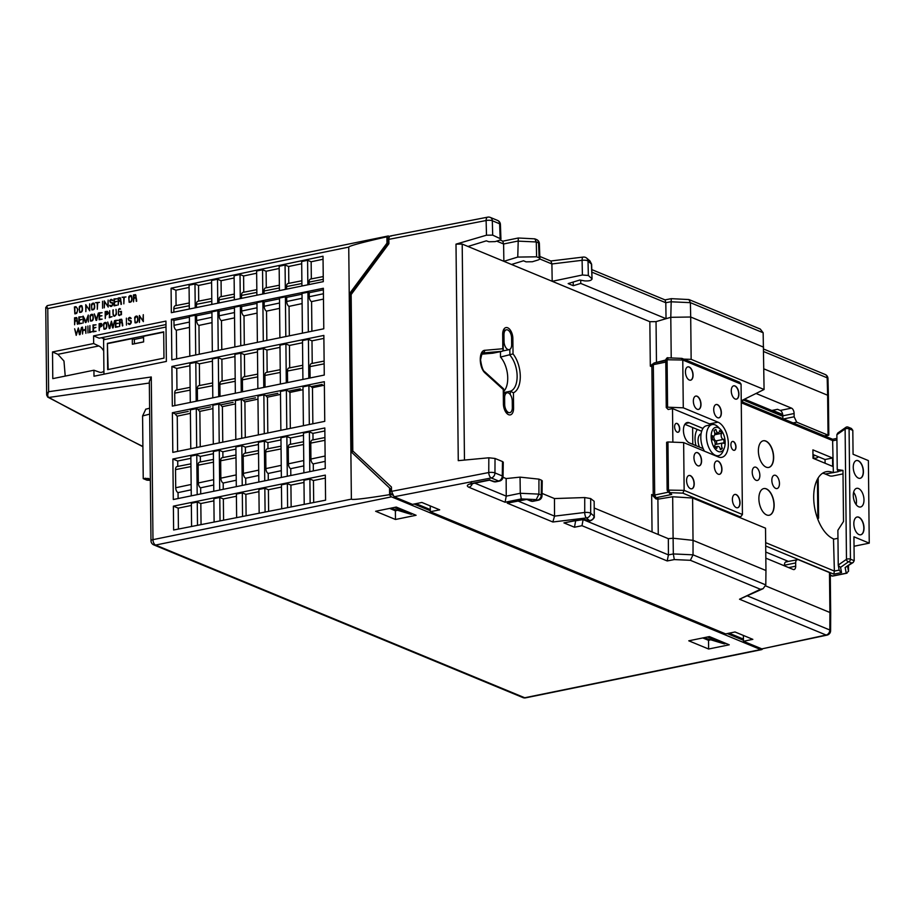 <?xml version="1.0" encoding="UTF-8"?>
<svg xmlns="http://www.w3.org/2000/svg" width="915" height="915" viewBox="0 0 915 915"><rect width="100%" height="100%" fill="white"/><g stroke="black" fill="none" stroke-linecap="round" stroke-linejoin="round"><path stroke-width="1.37" d="M165.981 324.55L99.175 338.195L93.582 335.885L93.662 343.537L98.786 345.962L57.897 354.322L52.51 351.943L93.662 343.537M103.91 371.044A13.611 7.286 -101.5 0 1 101.645 372.336A13.611 7.286 -101.5 0 1 99.06 372.039L93.936 370.22L52.784 378.627L52.51 351.943M98.786 345.962A13.611 7.286 -101.5 0 1 103.704 351.005M65.228 376.088L63.97 361.036L57.897 354.322M93.936 370.22L93.993 376.225L166.37 361.436L165.947 321.096L93.582 335.885M150.357 479.723L148.459 478.476L143.232 478.637L146.96 480.181L150.357 480.329M145.073 478.236L149.74 479.197M149.66 414.118L142.58 415.959L145.794 409.199M142.58 415.959L143.232 478.637M665.765 360.007L654.168 362.981A2.265 1.235 78.3 0 0 653.333 364.673L651.88 365.977L653.219 495.37L654.763 497.634L659.063 498.984M652.464 364.067L650.313 366.126L649.844 321.691L656.044 321.634L656.467 362.088L657.13 362.363M652.052 531.947L651.652 494.523L655.918 498.881L657.896 499.178L672.674 496.754L673.108 538.237L668.35 538.683L594.338 508.065M813.767 458.575L816.066 458.072A4.541 1.304 179.4 0 0 817.964 456.997A4.541 1.304 179.4 0 0 817.175 456.276L817.175 456.265M828.818 435.048L828.041 435.14L827.629 395.234L828.407 396.012L828.818 435.048M793.111 422.924L796.725 422.181L827.983 435.117A4.541 2.425 78.5 0 0 828.041 435.14M817.678 518.839A4.541 1.304 179.4 0 0 818.605 518.039A4.541 1.304 179.4 0 0 817.816 517.318L817.015 516.986M827.972 378.558A4.541 1.35 178.5 0 0 827.183 377.838A4.541 3.603 -67.5 0 0 825.17 374.487A4.541 4.541 0 0 1 827.972 378.581L828.407 396.012M488.827 457.786L495.026 458.461L494.958 472.929A4.541 1.258 -179.7 0 0 488.759 472.54L488.827 457.786L458.266 460.657L456.002 244.145L462.201 244.076L464.465 460.073M591.628 264.229L589.958 260.935L591.41 263.932L592.051 279.132L591.628 264.229L588.025 261.05L588.345 275.472L582.409 275.003L582.089 260.306A4.541 1.395 -1.3 0 1 588.025 261.05A4.541 4.129 130.4 0 0 586.675 258.122L589.912 260.878M586.675 258.122A4.541 4.541 0 0 0 583.187 257.069A4.541 1.567 83.1 0 0 582.089 260.306L551.894 263.966L552.191 281.305L582.409 275.003M539.816 256.452L550.944 261.05L551.894 263.966L539.793 258.956M664.999 299.88L671.267 298.667L670.787 317.311L690.699 317.013L690.39 302.659L688.926 299.548L760.274 329.057L763.156 332.763L690.39 302.659L670.684 301.778L665.8 302.728L665.091 299.914L591.776 269.593M671.267 298.667L688.926 299.548M518.302 238.003L517.753 257.081L536.602 256.806L539.118 257.847L538.58 242.91A4.541 1.281 -2 0 1 539.358 243.596A4.541 4.541 0 0 0 536.556 239.558A4.541 3.603 -67.5 0 1 538.58 242.91L536.282 241.96L534.829 238.849L518.302 238.003M502.758 241.171L503.605 243.985L503.868 261.313L517.753 257.081M649.844 321.691L511.508 264.469L523.517 260.786L526.056 261.85L532.358 261.747L537.917 260.043C540.01 259.288 540.41 258.545 539.118 257.847L539.896 258.602M511.508 264.469L467.965 246.467L486.334 240.839L488.93 241.766L495.072 241.617L498.961 240.428C501.054 239.661 501.443 238.929 500.15 238.22L499.636 223.786A4.541 1.281 -2 0 1 500.413 224.472A4.541 4.541 0 0 0 497.611 220.435A4.541 3.603 112.5 0 1 499.636 223.786L492.316 220.755L492.693 235.132L486.494 235.201L486.117 220.526A4.541 1.338 -1.5 0 1 492.316 220.755A4.541 3.603 112.5 0 0 490.291 217.415L497.611 220.435M500.928 238.987L492.693 235.132M490.291 217.415A4.541 4.541 0 0 0 487.706 217.152A4.541 2.333 79 0 0 486.117 220.526L388.852 239.353C388.989 236.791 389.824 235.693 391.357 236.059M747.658 596.008L829.825 630L829.905 612.49A4.541 1.281 179.8 0 1 830.683 613.199L830.603 630.71A4.541 1.258 -179.8 0 0 829.825 630A4.541 3.603 -67.5 0 1 826.119 635.033A4.541 2.516 77.8 0 0 827.023 635.124L761.84 648.884L826.119 635.033L739.526 599.222L760.445 589.283L690.379 560.3L674.298 559.58L667.207 560.952L581.986 525.702L574.483 527.234L563.937 522.877L582.512 519.079L589.512 520.578L586.412 517.936L552.854 521.996L507.265 503.147L526.743 499.167L521.321 498.927L505.08 502.244L506.247 496.147L506.144 478.568L503.01 477.275M472.323 483.658A4.541 3.603 112.5 0 1 468.823 487.238L505.08 502.244M471.751 481.507L470.482 484.172L472.106 483.692A4.541 2.425 -101.5 0 1 471.236 483.6C467.039 484.664 466.227 485.876 468.823 487.238M521.321 498.927L520.28 493.276L520.052 477.138L506.144 478.568M489.468 480.123L495.118 481.69L498.572 480.993L491.252 477.962L394.091 496.765L391.494 491.366L488.759 472.54A4.541 2.333 79 0 0 491.252 477.962A4.541 3.603 112.5 0 0 494.958 472.929L502.278 475.949A4.541 3.603 112.5 0 1 498.572 480.993A4.541 2.425 -101.5 0 0 499.43 481.084A4.541 4.541 0 0 0 503.056 476.715A4.541 1.327 -179.1 0 0 502.278 475.949L502.484 461.549L503.273 462.201L503.056 476.715M526.823 499.43L530.631 500.997A4.541 3.603 -67.5 0 0 532.404 501.157L537.517 500.116L536.27 499.601L538.924 494.123L538.935 479.14L520.052 477.138M526.743 499.167A30.95 29.051 -35.9 0 0 527.257 499.132A30.938 24.705 66 0 0 527.703 499.213L532.404 501.157A4.541 2.425 -101.5 0 0 533.273 501.26L538.375 500.208A4.541 4.541 0 0 0 542 495.839A4.541 1.327 -179.1 0 0 541.222 495.072L541.44 480.181L542.229 480.832M489.514 480.146L493.517 481.61A4.541 3.454 -69.9 0 0 495.118 481.69A4.541 2.425 -101.5 0 0 495.976 481.793L499.43 481.084M507.265 503.147L526.903 499.407M552.854 521.996L554.536 516.129L554.467 498.561L542.035 493.414M594.258 516.689L594.155 501.294L594.293 516.552C595.059 518.062 590.232 521.882 588.86 520.738L589.512 520.578C592.291 520.166 593.801 518.679 594.052 516.094L590.667 513.212A4.541 4.129 -49.6 0 1 586.412 517.936A4.541 1.567 -96.9 0 1 584.719 512.469L584.731 497.554L590.678 498.584L590.667 513.212A4.541 1.201 180 0 0 584.719 512.469L554.536 516.129L518.347 501.157M582.512 519.079L588.688 520.704M563.937 522.877L582.455 519.365M574.483 527.234L575.649 520.761M581.986 525.702L583.141 519.514M667.207 560.952L668.43 554.89L668.35 538.683M674.298 559.58L673.326 553.941L673.108 538.237L693.032 540.342L693.032 554.833L765.798 584.925L765.958 570.514L693.032 540.342L692.598 498.023L765.523 528.184L765.958 570.514M690.379 560.3L693.032 554.833L673.326 553.941L668.43 554.89L583.141 519.606L575.02 520.887M760.445 589.283L763.11 588.677L765.798 584.925M739.526 599.222L763.11 588.677M830.683 613.187L830.271 574.105L829.482 572.584A4.541 2.425 78.5 0 0 829.413 572.55L798.166 559.625C796.622 559.248 795.787 560.346 795.661 562.919L795.695 566.179A4.518 2.425 78.5 0 1 794.06 569.565A4.518 2.425 78.5 0 1 793.202 569.473L765.832 558.15M47.694 305.656C46.596 305.541 46.619 306.525 47.763 308.595L46.23 307.68M47.145 395.84C46.185 394.937 46.688 393.564 48.632 391.712C47.466 394.388 47.454 396.241 48.575 397.27A4.564 2.173 81.5 0 0 48.872 397.453A1.819 1.556 118.8 0 1 47.82 397.133M48.575 397.27A1.819 1.475 129.6 0 1 47.614 396.984L48.06 397.293M389.115 237.477L387.525 237.797L387.583 243.413L386.976 243.161L349.233 294.012L351.371 499.121C351.909 500.139 364.65 498.652 389.618 494.66A4.541 2.425 78.5 0 0 391.506 496.856L760.674 649.558A4.541 2.425 78.5 0 0 761.532 649.65A4.541 2.425 78.5 0 0 762.47 649.01M389.63 236.505L388.784 236.15A4.541 2.425 78.5 0 0 387.914 236.047A4.541 2.425 78.5 0 0 386.919 236.791C361.974 242.452 349.244 245.895 348.741 247.107L47.763 308.595L48.632 391.712L151.272 376.98L149.328 381.498L150.986 540.754A4.541 4.541 0 0 0 153.789 544.894A4.541 3.603 112.5 0 0 155.573 545.054L524.73 697.756A4.541 3.603 112.5 0 1 522.957 697.596A4.541 4.541 0 0 0 525.599 697.848A4.541 2.425 -101.5 0 1 524.73 697.756L760.674 649.558M813.744 458.564L813.698 454.835L817.175 456.276M741.242 400.804L764.071 389.493L691.145 359.332L683.745 359.126M782.874 418.693L782.84 415.833A4.518 2.425 78.5 0 0 780.255 410.435L777.533 409.314L771.791 410.48M772.58 410.32L782.714 414.518M756.27 393.553L791.509 408.136A4.518 2.425 -101.5 0 1 794.106 413.523L794.14 416.794L796.725 422.181M783.526 418.956L794.14 416.794M786.9 561.924C785.356 561.547 784.532 562.645 784.407 565.218L784.407 565.836M784.407 565.218L795.661 562.919M786.054 561.821L798.166 559.625M504.028 341.409L503.959 334.89A6.805 3.637 -101.5 0 1 506.407 329.812A6.805 3.637 -101.5 0 1 511.588 338.058L511.657 344.578A6.805 3.637 -101.5 0 1 509.209 349.656A6.805 3.637 -101.5 0 1 504.028 341.409L503.147 341.592M512.251 401.056L512.32 407.575A6.805 3.637 -101.5 0 1 509.861 412.665A6.805 3.637 -101.5 0 1 504.68 404.419L504.611 397.899A6.805 3.637 -101.5 0 1 507.07 392.81A6.805 3.637 -101.5 0 1 512.251 401.056M502.827 348.741L503.227 350.01L502.244 351.28L483.6 352.904L485.076 350.285L502.827 348.741L502.678 334.364A9.07 4.861 -101.5 0 1 507.688 327.787A9.07 4.861 -101.5 0 1 512.869 338.584L513.029 353.899A22.681 12.135 -101.5 0 1 520.28 376.259A22.681 12.135 -101.5 0 1 513.429 392.787L510.273 391.243A20.416 10.923 78.5 0 0 517.135 376.111A20.416 10.923 78.5 0 0 509.895 355.146L509.827 349.416M513.029 353.899L500.505 357.067L500.448 351.646M485.316 373.206L484.961 371.959L503.582 388.829L503.261 389.516L485.316 373.206C478.717 367.899 478.545 350.136 485.087 350.285M503.673 392.592L510.273 391.243L510.307 394.651M503.662 391.46A20.416 10.923 78.5 0 0 500.505 357.067M481.828 354.162L492.865 353.201L502.244 351.28M716.651 444.221A10.351 5.547 78.5 0 0 716.434 440.813A3.271 1.75 -101.5 0 1 716.308 440.836A3.271 1.75 -101.5 0 1 714.421 439.394A3.271 1.75 -101.5 0 1 713.883 436.02M715.13 444.587A3.271 1.75 -101.5 0 1 715.427 444.473L722.747 442.974A3.271 1.75 -101.5 0 1 723.925 443.432A10.351 5.547 78.5 0 0 723.754 439.314A3.271 1.75 -101.5 0 1 723.628 439.349A3.271 1.75 -101.5 0 1 721.42 437.107A3.271 1.75 -101.5 0 1 721.718 433.321A10.351 5.547 78.5 0 0 719.567 430.599A3.271 1.75 -101.5 0 1 718.401 432.726A3.271 1.75 -101.5 0 1 715.953 429.444A10.351 5.547 78.5 0 0 713.986 430.839A3.271 1.75 -101.5 0 1 714.752 434.122A3.271 1.75 -101.5 0 1 713.586 436.135A3.271 1.75 -101.5 0 1 712.408 435.677A10.351 5.547 78.5 0 0 712.579 439.806A3.271 1.75 -101.5 0 1 712.705 439.772A3.271 1.75 -101.5 0 1 714.912 442.002A3.271 1.75 -101.5 0 1 714.615 445.788A10.351 5.547 78.5 0 0 716.765 448.51A3.271 1.75 -101.5 0 1 717.932 446.383A3.271 1.75 -101.5 0 1 720.38 449.665A10.351 5.547 78.5 0 0 722.347 448.27A3.271 1.75 -101.5 0 1 721.58 444.987A3.271 1.75 -101.5 0 1 722.747 442.974M714.661 434.762L721.718 433.321M716.434 440.801L723.502 439.36M720.174 448.716L722.347 448.27M701.073 433.801A9.07 4.861 78.5 0 0 699.54 447.126M704.481 451.198A15.875 8.498 -101.5 0 1 700.89 435.368A15.875 8.498 -101.5 0 1 706.54 425.727L712.179 424.571A15.875 8.498 -101.5 0 1 718.172 427.019L720.38 429.249A12.478 6.679 -101.5 0 1 724.245 448.167A12.478 6.679 -101.5 0 1 718.286 451.507A12.478 6.679 -101.5 0 1 711.241 434.682A12.478 6.679 -101.5 0 1 720.38 429.249M724.245 448.167L723.09 451.084A15.875 8.498 -101.5 0 1 718.527 455.681A15.875 8.498 -101.5 0 1 715.507 455.338A15.875 8.498 -101.5 0 1 706.597 439.12A15.875 8.498 -101.5 0 1 712.179 424.571M697.333 429.467A15.784 8.441 78.5 0 0 695.972 445.651M502.484 461.549L495.026 458.461M467.965 246.467L462.201 244.076M588.345 275.472L591.822 278.675C591.902 280.379 589.546 281.134 584.765 280.916L579.801 280.024L568.158 283.593L573.259 285.709L580.75 283.421L666.04 318.695L656.044 321.634M456.002 244.145L486.494 235.201M541.44 480.181L538.935 479.14M584.731 497.554L554.467 498.561M594.155 501.294L590.678 498.584M573.202 282.049L573.259 285.709M580.705 280.184L580.75 283.421M591.856 272.144L665.8 302.728L666.04 318.695L670.787 317.311L671.221 357.959M763.156 332.763L764.071 389.493M691.145 359.332L690.699 317.013L763.625 347.174M763.853 368.859L827.629 395.234L827.183 377.838L763.67 351.566M496.673 241.125L503.605 243.985L517.65 241.114L536.282 241.96L536.602 256.806M829.482 572.584L829.905 612.49L765.649 585.909M394.091 496.765L412.482 504.371L421.861 502.449L439.692 509.827L430.302 511.737L725.629 633.901L735.019 631.979L752.839 639.356L743.449 641.278L743.392 635.445M729.129 633.191L743.426 639.105M703.864 637.721L723.959 643.783A2.265 1.807 -67.5 0 0 725.629 643.302M430.244 505.915L430.302 511.737M415.982 503.65L430.279 509.563M390.705 508.191L410.812 514.253A2.265 1.807 -67.5 0 0 412.471 513.773M702.777 637.949L708.53 640.328L709.926 640.043M708.622 649.01L729.244 644.801L709.399 636.588L688.778 640.809L708.622 649.01L708.53 640.328M389.63 508.408L395.383 510.787L396.778 510.501M416.096 515.271L396.252 507.059L375.63 511.268L395.474 519.48L416.096 515.271M395.383 510.787L395.474 519.48M324.916 437.553L312.267 440.035A4.083 2.185 78.5 0 0 310.78 443.089L310.94 459.033A4.083 2.185 78.5 0 0 313.273 463.894L313.353 470.916M325.168 461.366L313.273 463.894M303.814 465.895L290.753 468.674A4.083 2.185 78.5 0 1 288.419 463.813L288.248 447.515A4.083 2.185 78.5 0 1 289.735 444.461L303.563 441.739M281.294 470.687L268.232 473.455A4.083 2.185 78.5 0 1 265.899 468.594L265.727 451.93A4.083 2.185 78.5 0 1 267.203 448.876M258.773 475.468L245.712 478.236A4.083 2.185 78.5 0 1 243.379 473.387L243.196 456.345A4.083 2.185 78.5 0 1 244.682 453.291L258.51 450.58M236.242 480.249L223.191 483.029A4.083 2.185 78.5 0 1 220.858 478.168L220.675 460.771A4.083 2.185 78.5 0 1 222.151 457.717L235.978 455.007M213.721 485.03L200.66 487.809A4.083 2.185 78.5 0 1 198.326 482.948L198.143 465.186A4.083 2.185 78.5 0 1 199.63 462.132L213.458 459.422M190.961 466.593L175.52 469.624L175.714 487.752L191.144 484.47M175.52 469.624A4.083 2.185 -101.5 0 1 177.007 466.57L190.926 463.836M191.201 489.822L178.048 492.613A4.083 2.185 -101.5 0 1 175.714 487.752M309.316 424.491L308.904 385.627L311.272 386.61A18848.268 5409.755 -0.6 0 1 322.183 384.414M311.272 386.61A4.083 2.185 78.5 0 0 312.473 387.685L312.85 423.771M324.368 385.181L312.473 387.685M310.094 377.964L309.979 366.618A4.083 2.185 78.5 0 1 311.455 363.564L324.116 361.082M303.014 389.676L289.952 392.421L290.329 428.369M286.795 429.101L286.384 390.236L288.625 391.163A25890.2 7430.898 -0.6 0 1 300.326 388.806M288.625 391.163A4.083 2.185 78.5 0 0 289.952 392.421M287.573 382.562L287.447 371.032A4.083 2.185 78.5 0 1 288.934 367.979L302.762 365.268M280.493 394.411L267.432 397.167L267.809 432.978M264.263 433.699L263.863 394.834L265.99 395.715A33282.931 9552.726 -0.6 0 1 277.908 393.313M265.99 395.715A4.083 2.185 78.5 0 0 267.432 397.167M265.041 387.159L264.927 375.459A4.083 2.185 78.5 0 1 266.402 372.405M257.973 399.157L244.911 401.902L245.277 437.576M241.743 438.296L241.331 399.432L243.379 400.278A40911.526 11742.264 -0.6 0 1 255.502 397.831M243.379 400.278A4.083 2.185 78.5 0 0 244.911 401.902M242.521 391.769L242.395 379.874A4.083 2.185 78.5 0 1 243.882 376.82L257.71 374.109M235.452 403.892L222.391 406.637L222.757 442.174M219.223 442.906L218.811 404.041L220.767 404.842A48669.468 13968.916 -0.6 0 1 233.096 402.348M220.767 404.842A4.083 2.185 78.5 0 0 222.391 406.637M220 396.367L219.875 384.3A4.083 2.185 78.5 0 1 221.35 381.246M212.921 408.628L199.859 411.373L200.236 446.783M196.691 447.504L196.29 408.639L198.166 409.417A56467.601 16207.098 -0.6 0 1 210.69 406.878M198.166 409.417A4.083 2.185 78.5 0 0 199.859 411.373M190.4 413.363L177.247 416.131A4.083 2.185 -101.5 0 1 175.474 414.003A64245.593 18439.503 -0.6 0 1 188.25 411.418M190.16 390.122L174.719 393.153L174.845 405.585M174.719 393.153A4.083 2.185 -101.5 0 1 176.206 390.099L190.126 387.365M197.468 400.964L197.343 388.715A4.083 2.185 78.5 0 1 198.83 385.661L212.657 382.95M323.372 289.838L309.201 292.743L309.247 296.746A4.083 2.185 78.5 0 0 311.58 301.607L311.889 331.219M323.475 299.091L311.58 301.607M323.235 276.559L310.574 279.052A4.083 2.185 78.5 0 0 309.087 282.106L309.121 284.542M302.019 294.207L286.681 297.341L286.727 301.504A4.083 2.185 78.5 0 0 289.048 306.365L289.357 335.828M302.11 303.597L289.048 306.365M286.589 289.14L286.567 286.555A4.083 2.185 78.5 0 1 288.042 283.501L301.87 280.768M279.487 298.805L264.149 301.939L264.195 306.262A4.083 2.185 78.5 0 0 266.528 311.123L266.837 340.426M279.59 308.366L266.528 311.123M264.069 293.749L264.035 290.993A4.083 2.185 78.5 0 1 265.522 287.939L279.35 285.217M241.549 298.347L241.514 295.431A4.083 2.185 78.5 0 1 242.99 292.377L256.818 289.655M256.966 303.414L241.629 306.548L241.674 311.02A4.083 2.185 78.5 0 0 244.008 315.881L244.316 345.024M257.069 313.124L244.008 315.881M219.017 302.945L218.982 299.88A4.083 2.185 78.5 0 1 220.469 296.826L234.297 294.092M234.446 308.012L219.108 311.146L219.154 315.789A4.083 2.185 78.5 0 0 221.487 320.639L221.785 349.622M234.549 317.882L221.487 320.639M196.496 307.554L196.462 304.318A4.083 2.185 78.5 0 1 197.937 301.264L211.777 298.542M211.914 312.61L196.576 315.744L196.633 320.547A4.083 2.185 78.5 0 0 198.967 325.408L199.264 354.231M212.028 322.64L198.967 325.408M189.245 302.979L175.325 305.724A4.083 2.185 78.5 0 0 173.839 308.778L173.873 312.175M189.394 317.208L173.953 320.364L174.01 325.328A4.083 2.185 78.5 0 0 176.343 330.189L189.497 327.398M196.21 401.228L195.799 362.363L189.885 363.575L190.286 402.44M195.719 354.951L195.307 315.218L189.382 316.43L189.805 356.164M195.227 307.806L194.975 283.97L189.062 285.217L189.314 309.018M196.29 408.639L190.366 409.851L190.778 448.716M197.183 494.649L196.771 454.915L190.846 456.116L191.269 495.85M196.771 454.915L200.339 456.391L200.396 461.984M200.66 487.809L200.728 493.917M197.503 525.313L197.263 502.06L191.338 503.261L191.59 526.48M197.263 502.06L200.831 503.525L201.048 524.615M218.731 396.63L218.33 357.765L212.406 358.966L212.806 397.831M218.25 350.353L217.827 310.62L211.914 311.832L212.326 351.554M217.759 303.208L217.507 279.235L211.582 280.482L211.834 304.421M218.811 404.041L212.886 405.242L213.298 444.107M219.714 490.04L219.291 450.306L213.378 451.518L213.79 491.252M219.291 450.306L222.86 451.781L222.917 457.569M223.191 483.029L223.249 489.319M220.035 520.898L219.783 497.451L213.87 498.664L214.11 522.053M219.783 497.451L223.352 498.927L223.58 520.2M241.251 392.02L240.851 353.156L234.926 354.368L235.338 393.233M240.771 345.744L240.359 306.01L234.434 307.223L234.846 346.957M240.279 298.61L240.027 274.5L234.103 275.747L234.354 299.811M241.331 399.432L235.418 400.644L235.818 439.509M242.235 485.442L241.823 445.708L235.898 446.92L236.31 486.654M241.823 445.708L245.38 447.183L245.449 453.142M245.712 478.236L245.78 484.721M242.555 516.472L242.315 492.853L236.39 494.066L236.642 517.638M242.315 492.853L245.872 494.329L246.101 515.785M263.783 387.422L263.371 348.558L257.458 349.77L257.858 388.635M262.799 294.001L262.548 269.765L256.623 271.012L256.886 295.213M263.291 341.146L262.88 301.412L256.955 302.625L257.378 342.359M263.863 394.834L257.939 396.046L258.339 434.911M264.755 480.844L264.344 441.11L258.419 442.322L258.842 482.056M264.344 441.11L267.912 442.585L267.969 448.727M268.232 473.455L268.301 480.123M265.087 512.057L264.835 488.255L258.911 489.456L259.162 513.224M264.835 488.255L268.404 489.731L268.633 511.359M286.303 382.825L285.903 343.96L279.979 345.161L280.379 384.026M285.331 289.403L285.068 265.018L279.155 266.265L279.407 290.615M285.823 336.548L285.4 296.815L279.487 298.027L279.899 337.761M286.384 390.236L280.459 391.437L280.871 430.302M287.287 476.235L286.864 436.512L280.951 437.713L281.363 477.447M286.864 436.512L290.432 437.976L290.501 444.301M290.753 468.674L290.821 475.514M287.607 507.642L287.356 483.646L281.443 484.859L281.694 508.797M287.356 483.646L290.924 485.122L291.153 506.944M308.824 378.215L308.424 339.351L302.499 340.563L302.911 379.428M308.904 385.627L302.991 386.839L303.391 425.704M309.808 471.637L309.396 431.903L303.471 433.115L303.883 472.849M310.139 503.216L309.888 479.048L303.963 480.261L304.215 504.382M309.888 479.048L313.445 480.524L313.685 502.518M281.465 487.055L268.404 489.731M173.37 506.155L173.621 530.002L325.58 500.185L325.317 475.114L173.37 506.155L178.208 508.157L178.425 529.053M191.361 505.457L178.208 508.157M213.893 500.86L200.831 503.525M236.413 496.262L223.352 498.927M258.934 491.664L245.872 494.329M303.986 482.457L290.924 485.122M325.34 478.099L313.445 480.524M173.301 499.521L325.248 468.48L324.825 427.968L172.878 459.01L173.301 499.521M190.869 458.324L177.716 461.011L172.878 459.01M213.401 453.714L200.339 456.391M235.921 449.116L222.86 451.781M258.442 444.518L245.38 447.183M280.974 439.909L267.912 442.585M303.494 435.311L290.432 437.976M309.396 431.903L312.953 433.378L313.022 439.886M324.848 430.954L312.953 433.378M177.716 461.011L177.773 466.421M178.048 492.613L178.105 498.538M177.247 416.131L177.613 451.404M175.474 414.003L172.386 412.734L172.809 452.376L324.756 421.346L324.333 381.692L172.386 412.734M171.082 288.202L171.345 312.69L323.292 281.648L323.018 256.246L171.082 288.202L175.92 290.204L189.085 287.436M194.975 283.97L198.544 285.446L198.704 301.115M211.605 282.701L198.544 285.446M217.507 279.235L221.064 280.711L221.236 296.677M234.126 277.966L221.064 280.711M240.027 274.5L243.596 275.975L243.756 292.228M256.646 273.23L243.596 275.975M262.548 269.765L266.116 271.24L266.288 287.79M279.178 268.484L266.116 271.24M285.068 265.018L288.637 266.494L288.808 283.341M301.698 263.749L288.637 266.494M307.852 284.805L307.589 260.283L301.675 261.53L301.927 286.006M307.589 260.283L311.157 261.759L311.34 278.903M323.052 259.254L311.157 261.759M171.414 319.312L171.837 359.835L323.784 328.794L323.361 288.271L171.414 319.312L173.953 320.364M280.001 347.368L266.94 350.033L267.169 372.256M189.908 365.771L176.744 368.459L171.906 366.457L172.317 406.111L324.265 375.07L323.853 335.416L171.906 366.457M195.799 362.363L199.367 363.838L199.596 385.512M212.429 361.173L199.367 363.838M218.33 357.765L221.888 359.24L222.116 381.086M234.949 356.564L221.888 359.24M240.851 353.156L244.419 354.631L244.648 376.671M257.481 351.966L244.419 354.631M263.371 348.558L266.94 350.033M285.903 343.96L289.46 345.435L289.7 367.83M302.522 342.759L289.46 345.435M308.424 339.351L311.992 340.826L312.221 363.415M323.887 338.401L311.992 340.826M387.583 243.413L350.502 294.538L352.161 452.753L390.156 488.541L390.213 494.157L391.906 493.814M350.502 294.538L349.233 294.012L348.741 247.107M352.161 452.753L390.156 488.541M391.494 491.366L391.448 487.02L352.79 450.958L351.154 294.538L388.898 243.699L388.852 239.353M743.438 640.271L727.253 633.569M430.29 510.73L414.106 504.039M392.444 495.084L390.213 494.157M389.618 494.66L389.55 488.29M386.919 236.791L386.976 243.161M176.744 368.459L176.972 389.95M308.344 331.951L307.932 292.217L302.007 293.418L302.419 333.151M195.307 315.218L196.576 315.744M217.827 310.62L219.108 311.146M240.359 306.01L241.629 306.548M262.88 301.412L264.149 301.939M285.4 296.815L286.681 297.341M761.84 648.884L743.449 641.278M672.674 496.754L692.598 498.023M692.792 444.335L692.621 427.511M307.932 292.217L309.201 292.743M176.641 358.852L176.343 330.189M176.08 305.576L175.92 290.204M105.385 339.396L101.393 337.749M668.202 357.845L668.053 357.811C667.424 357.388 666.658 358.017 665.765 359.744L666.303 407.45M668.465 357.948L667.092 359.412L667.584 407.198L666.257 407.541L668.202 409.485L672.514 408.582L672.868 442.151M667.172 490.005L666.623 442.3L667.95 441.968L668.453 489.754L669.871 492.647L667.893 491.732L667.126 490.097L669.769 493.574L671.713 494.455L656.021 497.726L654.705 495.026L653.802 495.301M665.788 362.088L653.333 364.673L654.694 495.026L668.362 492.19M738.805 517.135L739.743 516.701L682.83 493.151L684.145 490.371L683.642 442.574L667.95 441.968M739.743 516.701L741.07 516.403L742.431 514.482L741.07 384.128L682.773 360.018L665.765 359.732M830.282 575.02L832.581 575.981L846.226 573.19L845.14 567.54L851.648 562.977L848.594 561.719L840.553 567.357L841.56 572.573L833.794 574.163L834.377 571.074L839.169 570.091M841.56 572.573L839.238 570.468L838.243 565.093L846.478 559.317L845.117 428.963L836.87 434.739L837.236 469.544L838.163 471.717L825.284 474.016L829.653 475.823A2.265 0.652 179.4 0 0 832.799 475.96L843.012 473.879M840.553 567.357L838.277 565.47M854.038 546.255L869.25 543.144L868.381 460.588L853.066 454.252L852.814 430.359L849.086 428.815L850.447 559.168A2.265 1.807 -67.5 0 1 848.594 561.719A2.265 2.002 -125 0 1 846.478 559.317A2.265 0.652 179.4 0 1 847.301 559.019A2.265 0.652 179.4 0 1 850.447 559.168L854.187 560.712L853.215 562.462L851.648 562.977M845.14 567.54L853.215 562.462M847.187 427.031A2.265 2.002 55 0 0 845.117 428.963A2.265 0.652 179.4 0 1 845.94 428.666A2.265 0.652 179.4 0 1 849.086 428.815A2.265 1.807 -67.5 0 0 847.187 427.031M846.226 573.19L848.537 571.326L848.48 565.779M852.814 430.359L851.442 428.495L848.079 427.099A2.265 2.265 0 0 0 845.906 427.339L837.785 433.035M837.74 433.058L836.87 434.739M832.593 439.28L833.348 472.7M682.144 358.463L739.617 382.241L741.07 384.128M681.423 358.463L682.773 360.018L683.276 407.816L667.584 407.198M677.981 432.269A4.541 2.425 78.5 0 0 679.353 427.362A4.541 2.425 78.5 0 0 676.162 423.393M674.618 426.756A4.541 2.425 78.5 0 0 678.072 432.257A4.541 2.425 78.5 0 0 679.548 427.328A4.541 2.425 78.5 0 0 676.254 423.371A4.541 2.425 78.5 0 0 674.618 426.756M690.528 380.205A6.805 3.637 78.5 0 0 692.644 372.828A6.805 3.637 78.5 0 0 687.806 366.869M685.438 371.936A6.805 3.637 78.5 0 0 690.619 380.183A6.805 3.637 78.5 0 0 692.827 372.794A6.805 3.637 78.5 0 0 687.897 366.858A6.805 3.637 78.5 0 0 685.438 371.936M698.442 409.428A6.805 3.637 78.5 0 0 700.547 402.062A6.805 3.637 78.5 0 0 695.72 396.103M693.353 401.17A6.805 3.637 78.5 0 0 698.534 409.417A6.805 3.637 78.5 0 0 700.741 402.017A6.805 3.637 78.5 0 0 695.812 396.081A6.805 3.637 78.5 0 0 693.353 401.17M718.801 417.858A6.805 3.637 78.5 0 0 720.917 410.48A6.805 3.637 78.5 0 0 716.079 404.533M713.723 409.6A6.805 3.637 78.5 0 0 718.904 417.846A6.805 3.637 78.5 0 0 721.112 410.446A6.805 3.637 78.5 0 0 716.17 404.51A6.805 3.637 78.5 0 0 713.723 409.6M691.66 488.827A6.805 3.637 78.5 0 0 693.776 481.45A6.805 3.637 78.5 0 0 688.938 475.503M686.582 480.569A6.805 3.637 78.5 0 0 691.763 488.816A6.805 3.637 78.5 0 0 693.97 481.416A6.805 3.637 78.5 0 0 689.029 475.48A6.805 3.637 78.5 0 0 686.582 480.569M699.026 465.918A6.805 3.637 78.5 0 0 701.142 458.541A6.805 3.637 78.5 0 0 696.304 452.593M693.947 457.66A6.805 3.637 78.5 0 0 699.129 465.907A6.805 3.637 78.5 0 0 701.325 458.507A6.805 3.637 78.5 0 0 696.395 452.57A6.805 3.637 78.5 0 0 693.947 457.66M719.396 474.347A6.805 3.637 78.5 0 0 721.512 466.97A6.805 3.637 78.5 0 0 716.674 461.011M714.306 466.078A6.805 3.637 78.5 0 0 719.487 474.325A6.805 3.637 78.5 0 0 721.695 466.936A6.805 3.637 78.5 0 0 716.765 460.988A6.805 3.637 78.5 0 0 714.306 466.078M737.49 507.791A6.805 3.637 78.5 0 0 739.606 500.413A6.805 3.637 78.5 0 0 734.768 494.455M732.4 499.521A6.805 3.637 78.5 0 0 737.582 507.768A6.805 3.637 78.5 0 0 739.789 500.368A6.805 3.637 78.5 0 0 734.859 494.432A6.805 3.637 78.5 0 0 732.4 499.521M734.253 450.329A4.541 2.425 78.5 0 0 735.637 445.422A4.541 2.425 78.5 0 0 732.446 441.453M730.902 444.816A4.541 2.425 78.5 0 0 734.345 450.317A4.541 2.425 78.5 0 0 735.82 445.388A4.541 2.425 78.5 0 0 732.538 441.43A4.541 2.425 78.5 0 0 730.902 444.816M736.358 399.157A6.805 3.637 78.5 0 0 738.462 391.78A6.805 3.637 78.5 0 0 733.636 385.833M731.268 390.899A6.805 3.637 78.5 0 0 736.449 399.146A6.805 3.637 78.5 0 0 738.657 391.746A6.805 3.637 78.5 0 0 733.727 385.81A6.805 3.637 78.5 0 0 731.268 390.899M711.149 424.789A18.14 9.71 78.5 0 0 709.537 423.897L672.514 408.582M683.642 442.574L718.344 456.94A18.14 9.71 78.5 0 0 721.798 457.328A18.14 9.71 78.5 0 0 728.168 440.71A18.14 9.71 78.5 0 0 717.989 422.17L683.276 407.816M703.166 448.625L689.464 442.952A10.545 5.65 -101.5 0 1 683.539 432.189A10.545 5.65 -101.5 0 1 687.245 422.524A10.545 5.65 -101.5 0 1 689.247 422.753L702.949 428.426M684.866 424.308L701.656 431.251M742.671 402.062L742.66 400.473M765.775 552.054L788.295 561.364M853.283 495.45A9.527 5.101 78.5 0 0 860.546 506.99A9.527 5.101 78.5 0 0 863.634 496.639A9.527 5.101 78.5 0 0 856.726 488.324A9.527 5.101 78.5 0 0 853.283 495.45M853.626 492.27A9.527 5.101 -101.5 0 1 856.131 504.577M860.649 534.806A9.07 4.861 78.5 0 0 863.497 524.97A9.07 4.861 78.5 0 0 857.023 517.032M853.832 523.792A9.07 4.861 78.5 0 0 860.74 534.783A9.07 4.861 78.5 0 0 863.691 524.924A9.07 4.861 78.5 0 0 857.115 517.009A9.07 4.861 78.5 0 0 853.832 523.792M860.054 478.316A9.07 4.861 78.5 0 0 862.914 468.48A9.07 4.861 78.5 0 0 856.429 460.542M853.249 467.313A9.07 4.861 78.5 0 0 860.157 478.305A9.07 4.861 78.5 0 0 863.097 468.446A9.07 4.861 78.5 0 0 856.52 460.531A9.07 4.861 78.5 0 0 853.249 467.313M769.138 515.259A13.611 7.286 78.5 0 0 773.461 500.482A13.611 7.286 78.5 0 0 763.693 488.587M758.878 498.744A13.611 7.286 78.5 0 0 769.24 515.237A13.611 7.286 78.5 0 0 773.644 500.448A13.611 7.286 78.5 0 0 763.785 488.576A13.611 7.286 78.5 0 0 758.878 498.744M768.646 467.462A13.611 7.286 78.5 0 0 772.958 452.685A13.611 7.286 78.5 0 0 763.19 440.801M758.375 450.946A13.611 7.286 78.5 0 0 768.737 467.439A13.611 7.286 78.5 0 0 773.152 452.651A13.611 7.286 78.5 0 0 763.293 440.778A13.611 7.286 78.5 0 0 758.375 450.946M812.966 454.526L825.044 459.524L825.09 463.253M832.639 466.375L832.558 457.992L812.909 449.871L813 458.255L832.639 466.375M825.044 459.524L832.558 457.992M771.837 480.306A6.805 3.637 78.5 0 0 777.018 488.553A6.805 3.637 78.5 0 0 779.214 481.164A6.805 3.637 78.5 0 0 774.284 475.228A6.805 3.637 78.5 0 0 771.837 480.306M752.221 472.197A6.805 3.637 78.5 0 0 757.403 480.444A6.805 3.637 78.5 0 0 759.599 473.044A6.805 3.637 78.5 0 0 754.669 467.108A6.805 3.637 78.5 0 0 752.221 472.197M832.799 472.472A34.656 18.552 -101.5 0 0 826.211 471.717A34.656 18.552 -101.5 0 0 814.041 503.467A34.656 18.552 -101.5 0 0 833.485 538.866L834.377 571.074L765.672 542.652M834.034 539.095L837.957 538.294M837.236 469.544L842.978 470.39L843.516 521.47L837.877 530.288L838.243 565.093M822.596 473.215A34.656 18.552 -101.5 0 1 825.284 474.016M869.25 543.144L853.935 536.808L854.187 560.712M134.459 343.788L134.333 339.419L132.298 338.573L132.355 344.223L143.621 341.924L143.564 336.274L163.705 332.156M143.621 341.867L134.379 343.754M143.575 337.532L134.333 339.419M107.387 343.342L107.661 369.637L163.968 358.131L163.694 331.848L107.387 343.342L108.164 369.534M132.298 338.573L107.89 343.56M166.004 327.021L103.589 339.762L103.944 374.189M89.979 332.042L92.369 331.55L89.567 332.625L89.91 325.591L89.979 332.042M133.91 297.867L135.855 297.089L136.049 295.717L133.887 295.316L133.91 297.867M135.58 294.63L136.587 299.846A4.243 3.374 -67.5 0 0 136.609 300.6A2.173 1.727 -67.5 0 0 136.735 301.081L136.346 301.344A3.305 2.619 112.5 0 1 136.163 300.337L136.175 300.246C136.198 298.233 135.443 297.604 133.922 298.359L133.533 301.87L133.453 294.916L135.58 294.63M99.46 302.362L97.676 302.728L97.322 309.259L97.253 302.808L95.537 302.671L99.46 302.362M120.002 322.48L121.935 321.703L122.13 320.33L119.968 319.93L120.002 322.48M121.661 319.255L122.667 324.459A4.243 3.374 -67.5 0 0 122.702 325.214A2.173 1.727 -67.5 0 0 122.816 325.706L122.427 325.957A3.305 2.619 112.5 0 1 122.255 324.951L122.255 324.859C122.278 322.846 121.523 322.217 120.002 322.972L119.613 326.483L119.545 319.529L121.661 319.255M112.945 326.701L114.604 320.627L113.14 327.799L112.568 327.925L111.15 321.92L109.869 328.474L109.297 328.588L107.73 322.023L109.571 327.833L111.436 321.188L112.945 326.701M109.754 300.806C110.646 299.079 111.63 298.953 112.705 300.429L112.305 300.646A1.647 1.315 -67.5 0 0 112.007 300.086L110.532 300.257L110.166 301.916L111.321 302.556C114.615 301.939 111.802 309.03 109.651 305.461L110.063 305.244C113.071 307.188 112.945 301.961 110.589 302.808L109.754 300.806M79.273 317.356L79.296 319.907L81.721 319.415L79.308 320.387L79.342 323.315L81.915 323.281L78.93 323.887L78.85 316.956L81.847 316.83L79.273 317.356M79.857 333.46L81.515 327.387L80.051 334.558L79.479 334.684L78.072 328.679L76.22 335.348L74.653 328.782L76.494 334.593L78.347 327.947L79.857 333.46M99.563 326.666L101.702 324.516L99.541 324.104L99.563 326.666M101.233 323.43C102.823 325.191 102.274 326.438 99.575 327.158L99.186 330.658L99.106 323.704L101.233 323.43M136.232 322.652C137.753 321.359 138.062 319.404 137.136 316.784C134.963 316.91 134.379 318.786 135.386 322.412A1.315 1.052 -67.5 0 0 136.232 322.652M134.677 317.619A2.127 1.693 112.5 0 1 137.433 316.373C138.577 320.948 137.799 323.087 135.077 322.812L134.677 317.619M108.21 307.04L104.653 301.584L104.299 307.84L104.23 300.886L107.776 306.331L108.142 300.086L108.21 307.04M109.731 317.116L112.11 316.636L109.308 317.699L109.663 310.665L109.731 317.116M74.916 313.342L76.643 312.747C77.912 310.631 77.809 308.767 76.334 307.177L74.858 307.36L74.916 313.342M75.922 306.662L77.878 309.339L76.814 313.147A3.203 2.539 112.5 0 1 76.048 313.559L75.648 313.685A6.714 5.33 112.5 0 1 74.847 313.845L74.424 306.948L75.922 306.662M118.63 300.989L120.563 300.212L120.757 298.839L118.595 298.439L118.63 300.989M120.288 297.764L121.306 302.968A4.243 3.374 -67.5 0 0 121.329 303.723A2.173 1.727 -67.5 0 0 121.443 304.203L121.055 304.466A3.305 2.619 112.5 0 1 120.883 303.46L120.883 303.368C120.906 301.355 120.151 300.726 118.63 301.481L118.241 304.992L118.172 298.038L120.288 297.764M92.964 309.716C94.497 308.424 94.805 306.468 93.879 303.849C91.706 303.974 91.123 305.85 92.129 309.476A1.315 1.052 -67.5 0 0 92.964 309.716M91.42 304.684A2.127 1.693 112.5 0 1 94.176 303.437C95.32 308.012 94.542 310.151 91.82 309.876L91.42 304.684M87.977 332.946L87.909 326.015L87.977 332.946M130.285 302.099C131.817 300.795 132.115 298.839 131.188 296.231C129.015 296.357 128.432 298.221 129.438 301.847A1.315 1.052 -67.5 0 0 130.285 302.099M128.729 297.066A2.127 1.693 112.5 0 1 131.486 295.82C132.641 300.383 131.852 302.533 129.129 302.259L128.729 297.066M99.506 313.227L99.529 315.778L101.954 315.767L99.529 316.258L99.563 319.186L102.148 319.141L99.152 319.758L99.083 312.816L102.08 312.701L99.506 313.227M126.464 325.077L126.396 318.146L126.464 325.077M105.099 329.011C106.62 327.719 106.929 325.763 106.003 323.144C103.83 323.269 103.246 325.145 104.253 328.771A1.315 1.052 -67.5 0 0 105.099 329.011M103.544 323.979A2.127 1.693 112.5 0 1 106.3 322.732C107.444 327.307 106.666 329.446 103.944 329.171L103.544 323.979M119.773 308.538L120.551 309.121A1.018 0.812 -67.5 0 0 120.231 308.996C116.971 308.973 118.744 317.551 119.865 315.103L121.02 314.497L120.997 311.889L119.934 311.626L121.409 311.329L121.443 314.691L118.47 315.08L118.607 309.213L119.773 308.538M74.996 320.788L76.929 320.01L77.123 318.637L74.973 318.237L74.996 320.788M76.654 317.562L77.672 322.766A4.243 3.374 -67.5 0 0 77.695 323.521A2.173 1.727 -67.5 0 0 77.821 324.013L77.42 324.265A3.305 2.619 112.5 0 1 77.249 323.258L77.26 323.167C77.272 321.154 76.528 320.525 74.996 321.279L74.607 324.791L74.538 317.837L76.654 317.562M91.591 320.879C93.124 319.587 93.422 317.631 92.495 315.023C90.322 315.137 89.739 317.013 90.745 320.639A1.315 1.052 -67.5 0 0 91.591 320.879M90.047 315.858A2.127 1.693 112.5 0 1 92.792 314.611C93.948 319.175 93.158 321.325 90.448 321.039L90.047 315.858M93.444 325.351L93.467 327.902L95.892 327.41L93.479 328.382L93.502 331.31L96.086 331.264L93.09 331.882L93.021 324.939L96.018 324.825L93.444 325.351M143.346 321.634L139.789 316.178L139.435 322.435L139.366 315.481L142.912 320.925L143.278 314.68L143.346 321.634M102.606 308.183L102.526 301.252L102.606 308.183M115.782 320.788L115.805 323.338L118.229 323.327L115.816 323.819L115.839 326.747L118.424 326.701L115.427 327.318L115.359 320.387L118.355 320.261L115.782 320.788M114.409 299.297L114.432 301.847L116.857 301.355L114.444 302.327L114.466 305.255L117.051 305.21L114.055 305.827L113.986 298.885L116.983 298.77L114.409 299.297M89.739 310.814L86.182 305.358L85.838 311.615L85.758 304.661L89.304 310.094L89.67 303.86L89.739 310.814M85.884 333.357L85.427 330.018L82.91 330.532L82.533 334.044L82.453 327.113L82.91 330.041L85.427 329.526L85.816 326.426L85.884 333.357M125.973 296.94L124.188 297.306L123.834 303.849L123.765 297.398L122.038 297.261L125.973 296.94M95.457 316.544L96.361 319.77L98.305 313.067L96.658 320.284L96.075 320.41L94.268 313.891L95.457 316.544M128.214 318.797C129.107 317.082 130.09 316.956 131.165 318.431L130.765 318.649A1.647 1.315 -67.5 0 0 130.468 318.088L128.992 318.26L128.626 319.918L129.781 320.559C133.075 319.941 130.25 327.032 128.111 323.464L128.523 323.235C131.52 325.191 131.405 319.964 129.049 320.81L128.214 318.797M105.625 314.543L107.764 312.392L105.602 311.981L105.625 314.543M107.295 311.306C108.885 313.067 108.336 314.314 105.637 315.035L105.248 318.534L105.168 311.58L107.295 311.306M116.468 314.165C113.94 317.963 112.762 316.567 112.922 309.979L113.346 309.899C111.962 318.077 117.497 317.185 115.988 309.362L116.468 314.165M80.772 312.209C82.304 310.906 82.602 308.95 81.675 306.342C79.502 306.468 78.919 308.344 79.925 311.969A1.315 1.052 -67.5 0 0 80.772 312.209M79.228 307.177A2.127 1.693 112.5 0 1 81.973 305.93C83.128 310.505 82.339 312.644 79.628 312.37L79.228 307.177M84.626 318.9L85.736 322.023L88.275 315.035L88.343 321.977L87.863 316.178A649.364 515.866 -67.5 0 0 86.033 322.457L85.427 322.583L83.505 317.093L83.139 323.041L83.071 316.098L84.626 318.9M651.88 366.766L650.313 366.126M651.652 494.523L653.219 495.175M657.896 499.178L658.274 534.52M824.426 435.883L827.983 435.117M817.816 517.318L817.415 479.231M474.816 483.154L506.247 496.147L520.28 493.276L538.924 494.123L541.222 495.072A4.541 3.603 -67.5 0 1 537.517 500.116A4.541 2.425 78.5 0 0 538.375 500.208M471.236 483.6L489.914 479.792M536.27 499.601L527.703 499.213M149.339 383.03L48.872 397.453A4528.289 1171.051 -178 0 0 142.9 446.463M391.506 496.856L155.573 545.054A4.541 2.425 -101.5 0 1 152.977 539.656A4.541 1.304 179.4 0 0 150.986 540.754M151.272 376.98L152.977 539.656L351.371 499.121M780.255 410.435L791.509 408.136M782.84 415.822L794.106 413.523M788.707 567.609L795.695 566.179M503.959 334.89L503.078 335.073M504.68 404.419L503.81 404.59M504.611 397.899L503.742 398.082M512.32 407.85A2.265 0.652 -0.6 0 1 513.59 408.101A9.07 4.861 -101.5 0 1 508.591 414.689A9.07 4.861 -101.5 0 1 503.41 403.892L503.261 389.516M513.429 392.787L513.59 408.101M503.639 388.966L503.799 404.247A2.265 0.652 179.4 0 0 503.41 403.892M512.869 338.584A2.265 0.652 179.4 0 0 511.599 338.333M502.678 334.364A2.265 0.652 -0.6 0 1 503.078 334.73L504.531 330.189L506.407 329.812M707.501 636.977L723.959 643.783M394.354 507.448L410.812 514.253M310.94 459.033L325.111 456.025M324.951 440.309L310.78 443.089M303.586 444.496L288.248 447.515M288.419 463.813L303.757 460.554M281.065 448.922L265.727 451.93M265.899 468.594L281.237 465.346M258.533 453.337L243.196 456.345M243.379 473.387L258.716 470.127M236.013 457.763L220.675 460.771M220.858 478.168L236.196 474.908M213.481 462.178L198.143 465.186M198.326 482.948L213.664 479.689M324.15 363.838L309.979 366.618M302.785 368.024L287.447 371.032M280.264 372.451L264.927 375.459M257.733 376.866L242.395 379.874M235.212 381.281L219.875 384.3M212.68 385.707L197.343 388.715M309.247 296.746L323.418 293.749M323.258 279.315L309.087 282.106M286.727 301.504L302.053 298.267M301.904 283.524L286.567 286.555M264.195 306.262L279.533 303.025M279.372 287.973L264.035 290.993M256.852 292.411L241.514 295.431M241.674 311.02L257.012 307.783M234.332 296.849L218.982 299.88M219.154 315.789L234.492 312.541M211.8 301.298L196.462 304.318M196.633 320.547L211.971 317.299M189.279 305.736L173.839 308.778M174.01 325.328L189.451 322.069M742.431 514.482L684.145 490.371L667.126 490.085L666.623 442.3M653.333 364.673L654.58 363.026M654.134 362.981L651.869 365.977M654.602 363.026A2.265 1.235 78.3 0 0 654.168 362.981L665.765 360.567M682.83 493.151L669.871 492.647L671.713 494.455M833.794 574.163L765.706 545.992M847.587 566.396L848.537 571.326M833.016 576.027A2.265 2.265 0 0 1 831.689 575.901A2.265 1.807 112.5 0 0 832.581 575.981A2.265 1.212 78.5 0 0 833.016 576.027L847.015 573.167M836.928 439.921L833.005 440.721L741.264 402.772M782.84 416.348L743.632 400.13M709.537 423.897L717.989 422.17M842.978 470.401L838.106 471.397M689.247 422.753L685.484 423.519M145.645 409.234L149.603 408.204M828.658 435.254L824.884 436.066M818.182 477.916L818.605 518.039M550.807 260.992L583.187 257.069M502.85 241.16L518.256 238.014M534.829 238.849L536.556 239.558M500.036 239.993L502.93 241.194M763.648 349.038L825.17 374.487M539.358 243.596L539.896 258.659M500.413 224.472L500.94 239.044M487.706 217.152L390.522 235.956M472.106 483.703L489.571 480.135M493.459 481.587A4.541 4.541 0 0 0 495.976 481.793M530.631 500.997A4.541 4.541 0 0 0 533.273 501.26M542 495.839L542.229 480.798M827.023 635.124A4.541 4.541 0 0 0 830.603 630.687M387.914 236.047L47.294 305.633L45.75 307.531L46.665 394.857L47.614 396.984M48.14 397.327L142.9 446.703M761.532 649.65L525.599 697.848M522.957 697.596L153.789 544.894M509.209 349.656L502.884 350.948M509.861 412.665L506.876 412.516L503.799 404.247M507.07 392.81L503.685 393.507M503.078 334.73L503.227 350.01M484.984 371.936C483.109 371.101 481.633 367.075 480.558 359.858C481.736 353.979 482.628 351.68 483.257 352.95M716.308 440.836L723.628 439.349M714.764 433.47L718.401 432.726M712.362 436.386L713.586 436.135M715.336 446.92L717.932 446.383M718.527 455.681L716.388 456.128M267.214 448.876L281.031 446.165M266.414 372.405L280.23 369.694M221.361 381.235L235.178 378.524M666.257 407.541L665.765 359.744M658.308 499.11L654.763 497.634M741.07 516.403L739.171 517.284M832.627 439.269L836.916 438.399M831.689 575.901L830.282 575.318M832.673 439.291L741.253 401.468M681.709 358.371L668.053 357.834M745.016 399.409L782.794 415.033"/></g></svg>
